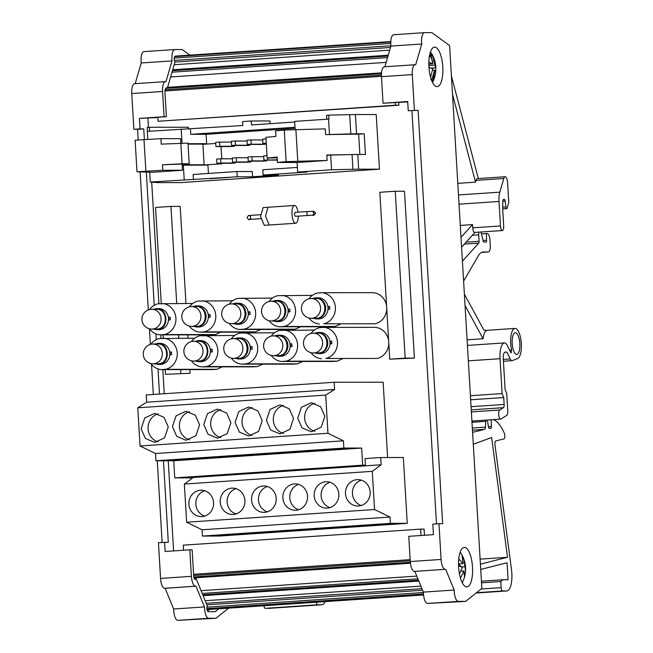 <?xml version="1.0" encoding="UTF-8"?>
<svg xmlns="http://www.w3.org/2000/svg" width="653" height="653" viewBox="0 0 653 653"><rect width="100%" height="100%" fill="white"/><g stroke="black" fill="none" stroke-linecap="round" stroke-linejoin="round"><path stroke-width="0.98" d="M267.746 207.319L263.086 207.63L260.58 216.486L264.277 225.334L268.946 225.016M147.888 118.193L148.435 127.335M151.692 182.154L158.916 303.718M160.76 334.867L160.973 338.409M162.826 369.606L164.262 393.743M168.245 460.773L173.6 550.912M208.062 180.726L180.938 182.611L160.124 182.62A65.953 1.453 -3.4 0 1 156.793 182.538L150.296 182.048L237.227 176.783L236.908 171.519L193.133 174.482L193.451 179.746M188.456 129.065L188.35 127.253L149.382 127.27L149.619 131.204M286.12 161.634L277.468 162.499L297.131 162.491L327.12 160.458L286.12 161.634L284.243 130.037L325.243 128.87L325.561 134.33L326.337 134.616L350.824 133.889A65.953 1.453 -3.4 0 1 356.554 133.808L355.403 114.553L376.218 114.544L379.466 169.176L208.062 180.775M381.14 464.773L380.707 457.533L403.342 457.524L407.252 523.347L219.326 536.056L202.463 536.064L202.095 529.771L390.021 517.054L374.553 509.52L372.283 471.344L381.14 464.773L193.215 477.482L193.174 476.829L365.435 465.173L362.668 465.173L361.648 448.064L173.722 460.773L155.936 460.781L343.862 448.072L343.429 440.808L327.969 433.265L325.7 395.089L334.605 389.49L146.68 402.199L146.256 394.959L334.181 382.25L383.148 382.225L387.621 457.524M190.105 373.279L165.454 374.324L190.105 373.279L189.892 369.598M188.023 338.213L187.827 334.858M185.958 303.474L180.195 206.413L170.955 206.413L176.718 303.482M150.835 363.533A15.745 14.75 90 0 0 161.283 369.606L212.617 369.582L216.935 369.296L222.232 366.855M149.504 328.802A15.745 14.75 90 0 0 159.944 334.867L211.286 334.842L215.596 334.556L220.828 332.165M191.435 360.791A15.745 14.75 90 0 0 201.883 366.864L253.217 366.839L257.535 366.545L262.767 364.154M189.378 326.1A15.745 14.75 90 0 0 199.818 332.173L251.16 332.148L255.47 331.855L260.702 329.463M231.309 358.097A15.745 14.75 90 0 0 241.757 364.162L293.091 364.137L297.409 363.852L302.633 361.46M229.252 323.406A15.745 14.75 90 0 0 239.692 329.479L291.026 329.447L295.344 329.161L300.576 326.769M271.183 355.395A15.745 14.75 90 0 0 281.623 361.468L332.965 361.444L337.274 361.15L342.507 358.758M269.126 320.705A15.745 14.75 90 0 0 279.566 326.778L330.9 326.753L335.218 326.459L340.45 324.068M388.813 343.486A15.745 14.75 90 0 1 377.148 358.456L325.814 358.481A15.745 14.75 90 0 0 337.454 342.082A15.745 14.75 90 0 0 323.97 327.382L375.304 327.357A15.745 14.75 90 0 1 388.641 340.637M386.756 308.796A15.745 14.75 90 0 1 375.091 323.766L323.757 323.79A15.745 14.75 90 0 0 335.397 307.392A15.745 14.75 90 0 0 321.905 292.699L373.238 292.675A15.745 14.75 90 0 1 386.584 305.947M414.394 358.105L404.485 191.239L395.245 191.239L405.162 358.105L389.743 359.15L414.394 358.105L405.162 358.105M260.8 218.657L251.299 219.302A1.975 0.694 86.1 0 0 251.299 219.302A1.975 0.694 86.1 0 1 250.474 217.327A1.975 0.694 -93.9 0 1 251.03 215.351C248.026 216.339 249.536 213.686 247.054 217.645C248.499 219.539 249.226 220.167 249.242 219.514L252.131 219.245M311.881 211.319A1.975 1.853 -90 0 1 313.734 213.172A1.975 1.853 -90 0 1 311.881 215.278L313.848 215.278L315.693 213.172L313.84 211.319L307.506 211.531A1.975 0.694 -93.9 0 1 307.522 211.531L294.993 212.38L294.438 214.355L295.262 216.331L307.775 215.482A1.975 0.694 -93.9 0 1 307.759 215.482A1.975 0.694 -93.9 0 1 306.951 213.507A1.975 0.694 -93.9 0 1 307.506 211.531M147.766 139.334L147.284 131.359L242.843 125.515L242.614 121.564L251.242 120.985L269.95 120.976L270.113 123.67M251.242 120.985L251.478 124.935L294.683 122.013M295.115 129.376L294.642 121.393L329.006 119.083L328.777 115.14L326.582 115.287L326.818 119.213M355.403 114.553L349.681 114.642L350.824 133.889M328.777 115.14L349.681 114.642M298.29 216.127A8.905 3.11 -93.9 0 1 295.727 223.236A8.905 3.11 -93.9 0 1 292.005 214.355A8.905 3.11 -93.9 0 1 294.527 205.475A8.905 3.11 -93.9 0 1 298.021 212.176M165.454 374.324L165.176 369.606M163.315 338.254L163.111 334.867M161.25 303.563L155.545 207.458L170.955 206.413M178.587 334.858L178.783 338.213M180.652 369.598L180.865 373.279M194.733 338.205L159.43 338.515A15.745 14.75 90 0 0 150.827 344.302M216.935 369.296L165.593 369.32A15.745 14.75 -90 0 0 177.232 352.922A15.745 14.75 -90 0 0 163.748 338.221M192.741 303.474L158.099 303.776A15.745 14.75 90 0 0 149.496 309.571M215.596 334.556L164.262 334.581A15.745 14.75 -90 0 0 175.902 318.182A15.745 14.75 -90 0 0 162.417 303.482M234.672 335.462L200.038 335.773A15.745 14.75 90 0 0 191.427 341.56M257.535 366.545L206.201 366.57A15.745 14.75 -90 0 0 217.833 350.171A15.745 14.75 -90 0 0 204.348 335.479M232.615 300.772L197.973 301.082A15.745 14.75 90 0 0 189.37 306.869M255.47 331.855L204.136 331.879A15.745 14.75 -90 0 0 215.776 315.481A15.745 14.75 -90 0 0 202.291 300.788M274.546 332.769L239.904 333.071A15.745 14.75 90 0 0 231.301 338.866M297.409 363.852L246.067 363.876A15.745 14.75 -90 0 0 257.706 347.478A15.745 14.75 -90 0 0 244.222 332.777M272.489 298.078L237.847 298.38A15.745 14.75 90 0 0 229.244 304.176M295.344 329.161L244.01 329.185A15.745 14.75 -90 0 0 255.649 312.787A15.745 14.75 -90 0 0 242.165 298.094M314.42 330.067L279.778 330.377A15.745 14.75 90 0 0 271.175 336.164M337.274 361.15L285.941 361.174A15.745 14.75 -90 0 0 297.58 344.776A15.745 14.75 -90 0 0 284.096 330.083M312.363 295.376L277.721 295.687A15.745 14.75 90 0 0 269.118 301.474M335.218 326.459L283.884 326.484A15.745 14.75 -90 0 0 295.523 310.093A15.745 14.75 -90 0 0 282.031 295.393M311.057 352.702A15.745 14.75 -90 0 0 321.496 358.766M323.97 327.382L319.652 327.675A15.745 14.75 -90 0 0 311.048 333.471M308.991 318.011A15.745 14.75 -90 0 0 319.439 324.084M321.905 292.699L317.595 292.985A15.745 14.75 -90 0 0 308.983 298.78M389.743 359.15L379.834 192.284L395.245 191.239M294.527 205.475L268.016 207.262L265.493 216.151L269.216 225.032L295.727 223.236M329.463 134.404L328.557 119.099M149.717 172.196L150.296 182.048M208.438 173.445L207.94 165.095L182.154 165.185M175.502 170.719L154.785 172.123M183.338 165.103L184.211 179.746M297.082 162.491L297.654 172.074L331.569 169.78L330.696 155.071L352.049 154.557A65.953 1.453 -3.4 0 1 357.779 154.475L365.427 154.475L364.194 133.808L358.66 134.183M331.569 169.78L352.922 169.274A65.953 1.453 -3.4 0 1 358.652 169.192L379.466 169.176M325.945 160.54L305.22 161.944M330.696 155.071L326.81 155.332M297.376 167.429L262.808 169.764L263.118 175.037L306.894 172.074L297.654 172.074M237.227 176.783L252.589 176.775L278.48 175.028L263.118 175.037M209.842 178.718L228.338 177.469M155.936 460.781L155.504 453.517L343.429 440.808M155.504 453.517L140.044 445.983L327.969 433.265M140.044 445.983L137.775 407.799L325.7 395.089M168.254 426.956L164.605 437.796L154.696 442.383L145.39 438.457L141.13 428.792L144.778 417.944L154.688 413.357L163.993 417.291L168.254 426.956M199.573 424.834L195.924 435.682L186.023 440.261L176.71 436.335L172.449 426.67L176.098 415.822L186.007 411.243L195.312 415.169L199.573 424.834M230.901 422.72L227.244 433.559L217.343 438.147L208.038 434.212L203.769 424.548L207.417 413.708L217.327 409.121L226.632 413.047L230.901 422.72M262.22 420.597L258.564 431.445L248.662 436.024L239.357 432.098L235.088 422.434L238.745 411.586L248.646 407.007L257.951 410.933L262.22 420.597M293.54 418.475L289.891 429.323L279.982 433.902L270.677 429.976L266.408 420.312L270.064 409.464L279.966 404.884L289.271 408.811L293.54 418.475M324.859 416.361L321.211 427.201L311.301 431.788L301.996 427.862L297.735 418.198L301.384 407.35L311.285 402.762L320.59 406.697L324.859 416.361M137.775 407.799L146.68 402.199M334.605 389.49L334.181 382.25M192.684 477.882L174.743 477.89L173.722 460.773M174.743 477.89L362.668 465.173M361.648 448.064L343.862 448.072M163.732 460.406L185.934 458.904L196.667 458.904L174.473 460.406L163.732 460.406M193.206 458.414L215.4 456.912L226.142 456.912L203.948 458.414L193.206 458.414M224.526 456.3L246.72 454.798L257.462 454.79L235.268 456.292L224.526 456.3M255.845 454.178L278.047 452.676L288.781 452.668L266.587 454.17L255.845 454.178M287.165 452.056L309.367 450.554L320.109 450.554L297.907 452.056L287.165 452.056M318.493 449.941L340.686 448.44L351.428 448.431L329.226 449.933L318.493 449.941M407.252 523.347L390.388 523.355L202.463 536.064M390.388 523.355L390.021 517.054M182.448 170.245L152.467 172.278L136.991 171.788L162.793 170.253L182.448 170.245L182.13 164.785L204.128 164.776L202.895 144.109L188.048 144.109M277.468 162.499L277.15 157.038L267.142 158.034L277.199 157.838M267.142 158.034L265.918 137.367L275.917 136.371L275.599 130.902L284.243 130.037M169.829 354.742L171.69 354.62L169.837 354.644M168.498 320.003L170.36 319.88L168.507 319.905M210.429 352L212.29 351.869L210.437 351.894M208.372 317.309L210.233 317.178L208.38 317.203M250.303 349.298L252.164 349.175L250.311 349.2M248.246 314.607L250.099 314.485L248.246 314.509M290.177 346.604L292.038 346.474L290.185 346.498M288.112 311.914L289.973 311.783L288.12 311.808M330.051 343.902L331.904 343.78L330.059 343.805M327.986 309.212L329.847 309.089L327.994 309.114M358.187 154.475L359.86 154.451L358.652 134.077L326.337 134.616M222.036 163.283L221.996 163.781L202.528 165.095M221.041 146.566L221.767 158.801M248.238 161.169L252.189 160.899L251.936 156.687L247.985 156.957L248.238 161.169L262.677 161.16L266.62 160.891L266.571 160.107M251.936 156.687L263.698 156.679M252.189 160.899L266.62 160.891M247.242 144.444L251.193 144.182L250.94 139.971L246.997 140.232L247.242 144.444L261.682 144.435L265.624 144.174L265.583 143.382M250.94 139.971L262.702 139.962M251.193 144.182L265.624 144.174M215.923 146.566L219.873 146.296L219.62 142.085L215.678 142.354L215.923 146.566L230.362 146.558L234.305 146.288L234.264 145.505M219.62 142.085L231.382 142.076M219.873 146.296L234.305 146.288M231.586 145.505L235.529 145.235L235.284 141.024L231.333 141.293L231.586 145.505L246.018 145.497L249.968 145.235L249.919 144.444M235.284 141.024L247.038 141.024M235.529 145.235L249.968 145.235M266.008 138.95L262.653 139.171L262.906 143.391L266.269 143.382M262.906 143.391L266.261 143.162M232.582 162.222L236.525 161.96L236.272 157.748L232.329 158.01L232.582 162.222L247.014 162.222L250.964 161.952L250.915 161.16M236.272 157.748L248.034 157.74M236.525 161.96L250.964 161.952M267.004 155.667L263.649 155.896L263.902 160.107L277.329 160.099M263.902 160.107L277.313 159.838M267.844 159.838L267.738 158.034M216.918 163.283L220.861 163.021L220.616 158.801L216.665 159.071L216.918 163.283L231.358 163.274L235.3 163.013L235.251 162.222M220.616 158.801L232.378 158.801M220.861 163.021L235.3 163.013M398.754 102.545L398.91 105.206L158.075 121.27L395.449 105.206L395.285 102.578L407.725 101.933M158.075 121.27L157.838 117.32M421.74 43.996A9.893 3.461 -93.9 0 1 424.409 32.658A9.893 3.461 -93.9 0 1 424.491 32.65L431.902 32.65L449.607 45.571L481.857 588.426L465.687 601.372L458.275 601.372A9.893 3.461 -93.9 0 1 454.178 590.034L423.348 592.116L414.851 571.408L445.15 569.318A9.893 3.461 -93.9 0 1 441.093 559.45L438.971 523.706L442.669 523.706L418.108 110.333L408.247 110.749L407.701 101.533L383.042 103.207L381.466 76.679C381.311 70.679 382.274 67.39 384.339 66.802L415.088 64.72A9.893 3.461 -93.9 0 1 415.169 64.712L415.7 64.712L421.74 43.996L390.91 46.085L384.886 66.761M395.285 102.578L383.042 103.207M424.328 32.666L393.579 34.74L424.409 32.658M393.661 34.74C391.359 35.564 390.445 39.343 390.91 46.085M414.41 110.333L412.288 74.589A9.893 3.461 -93.9 0 1 415.088 64.72M183.558 550.234L183.256 545.173L420.63 529.118L424.099 529.11L424.458 535.264M158.148 413.839A14.513 13.591 -90 0 0 148.06 428.784A14.513 13.591 -90 0 0 158.165 441.901M189.468 411.716A14.513 13.591 -90 0 0 179.379 426.67A14.513 13.591 -90 0 0 189.484 439.779M220.787 409.602A14.513 13.591 -90 0 0 210.699 424.548A14.513 13.591 -90 0 0 220.804 437.665M252.115 407.48A14.513 13.591 -90 0 0 242.018 422.426A14.513 13.591 -90 0 0 252.123 435.543M283.435 405.366A14.513 13.591 -90 0 0 273.338 420.312A14.513 13.591 -90 0 0 283.443 433.429M314.754 403.244A14.513 13.591 -90 0 0 304.657 418.189A14.513 13.591 -90 0 0 314.77 431.306M204.128 164.776L200.104 165.095M162.466 164.793L182.056 163.789L180.571 138.656L160.916 138.665L161.242 144.125L187.991 143.121L189.215 163.789L162.466 164.793L162.793 170.253M160.916 138.665L135.114 140.191L136.991 171.788M154.23 363.811L159.977 364.472A10.554 9.885 -90 0 0 160.597 364.447A10.554 9.885 -90 0 0 169.853 353.583A10.554 9.885 -90 0 0 159.969 343.364L154.222 344.025M157.667 364.472L158.287 364.447C171.053 364.235 169.723 341.878 157.038 343.388M157.659 344.025L153.153 344.025A9.893 9.893 0 0 0 143.285 354.506A9.893 9.893 0 0 0 153.169 363.811L158.255 363.794C170.221 363.599 168.972 342.629 157.079 344.041M152.9 329.071L158.646 329.732A10.554 9.885 -90 0 0 159.267 329.708A10.554 9.885 -90 0 0 168.523 318.844A10.554 9.885 -90 0 0 158.638 308.624L152.892 309.285M156.336 329.732L156.957 329.708C169.723 329.496 168.392 307.139 155.708 308.649M151.831 329.079L152.418 329.055A9.893 9.264 -90 0 0 161.079 318.558A9.893 9.264 -90 0 0 151.823 309.285A9.893 9.893 0 0 0 141.954 319.766A9.893 9.893 0 0 0 151.831 329.079L156.924 329.055C168.89 328.859 167.641 307.889 155.749 309.31M194.839 361.068L200.585 361.721A10.554 9.885 -90 0 0 201.206 361.705A10.554 9.885 -90 0 0 210.454 350.832A10.554 9.885 -90 0 0 200.569 340.621L194.823 341.282M198.275 361.721L198.896 361.705C211.654 361.484 210.331 339.136 197.639 340.637M193.77 361.068L194.349 361.044A9.893 9.264 -90 0 0 203.01 350.547A9.893 9.264 -90 0 0 193.761 341.282A9.893 9.893 0 0 0 183.885 351.763A9.893 9.893 0 0 0 193.77 361.068L198.855 361.044C210.821 360.848 209.572 339.878 197.679 341.299M192.774 326.378L198.52 327.031A10.554 9.885 -90 0 0 199.141 327.014A10.554 9.885 -90 0 0 208.397 316.142A10.554 9.885 -90 0 0 198.512 305.93L196.202 305.93A10.554 9.885 -90 0 0 195.582 305.947L192.766 306.592M196.21 327.039L196.831 327.014A10.554 9.885 -90 0 0 206.087 316.15A10.554 9.885 -90 0 0 196.202 305.93M191.704 326.378L192.292 326.361A9.893 9.264 -90 0 0 200.953 315.856A9.893 9.264 -90 0 0 191.696 306.592A9.893 9.893 0 0 0 181.828 317.072A9.893 9.893 0 0 0 191.704 326.378L196.79 326.353C208.756 326.157 207.515 305.188 195.622 306.608M234.713 358.366L240.451 359.028A10.554 9.885 -90 0 0 241.071 359.003A10.554 9.885 -90 0 0 250.328 348.139A10.554 9.885 -90 0 0 240.443 337.919L238.133 337.919A10.554 9.885 -90 0 0 237.512 337.944L234.696 338.581M238.141 359.028L238.761 359.003A10.554 9.885 -90 0 0 248.018 348.139A10.554 9.885 -90 0 0 238.133 337.919M233.643 358.366L234.223 358.35A9.893 9.264 -90 0 0 242.883 347.853A9.893 9.264 -90 0 0 233.627 338.581A9.893 9.893 0 0 0 223.759 349.061A9.893 9.893 0 0 0 233.643 358.366L238.729 358.35C250.695 358.154 249.446 337.185 237.553 338.597M232.648 323.684L238.394 324.337A10.554 9.885 -90 0 0 239.014 324.312A10.554 9.885 -90 0 0 248.271 313.448A10.554 9.885 -90 0 0 238.386 303.229L236.076 303.229A10.554 9.885 -90 0 0 235.455 303.253L232.639 303.89M236.084 324.337L236.704 324.321A10.554 9.885 -90 0 0 245.961 313.448A10.554 9.885 -90 0 0 236.076 303.229M231.578 323.684A9.893 9.264 -90 0 0 232.158 323.659A9.893 9.264 -90 0 0 240.826 313.162A9.893 9.264 -90 0 0 231.57 303.89A9.893 9.893 0 0 0 221.702 314.371A9.893 9.893 0 0 0 231.578 323.684L236.664 323.659C248.63 323.464 247.389 302.494 235.488 303.914M274.578 355.673L280.325 356.326A10.554 9.885 -90 0 0 280.945 356.309A10.554 9.885 -90 0 0 290.201 345.437A10.554 9.885 -90 0 0 280.317 335.226L278.007 335.226A10.554 9.885 -90 0 0 277.386 335.242L274.57 335.887M278.015 356.334L278.635 356.309A10.554 9.885 -90 0 0 287.891 345.437A10.554 9.885 -90 0 0 278.007 335.226M273.509 355.673A9.893 9.264 -90 0 0 274.097 355.656A9.893 9.264 -90 0 0 282.757 345.151A9.893 9.264 -90 0 0 273.501 335.887A9.893 9.893 0 0 0 263.632 346.368A9.893 9.893 0 0 0 273.509 355.673L278.602 355.648C290.569 355.452 289.32 334.483 277.427 335.903M272.521 320.982L278.268 321.643A10.554 9.885 -90 0 0 278.888 321.619A10.554 9.885 -90 0 0 288.144 310.755A10.554 9.885 -90 0 0 278.26 300.535L275.95 300.535A10.554 9.885 -90 0 0 275.329 300.56L272.505 301.196M275.958 321.643L276.578 321.619A10.554 9.885 -90 0 0 285.834 310.755A10.554 9.885 -90 0 0 275.95 300.535M275.95 301.196L271.444 301.196A9.893 9.893 0 0 0 261.567 311.677A9.893 9.893 0 0 0 271.452 320.982L276.537 320.958C288.504 320.762 287.263 299.8 275.362 301.213M314.452 352.971L320.199 353.632A10.554 9.885 -90 0 0 320.819 353.608A10.554 9.885 -90 0 0 330.075 342.743A10.554 9.885 -90 0 0 320.19 332.524L317.88 332.524A10.554 9.885 -90 0 0 317.26 332.548L314.444 333.185M317.889 353.632L318.509 353.608A10.554 9.885 -90 0 0 327.765 342.743A10.554 9.885 -90 0 0 317.88 332.524M313.383 352.979L313.971 352.955A9.893 9.264 -90 0 0 322.631 342.458A9.893 9.264 -90 0 0 313.375 333.185A9.893 9.893 0 0 0 303.506 343.666A9.893 9.893 0 0 0 313.383 352.979L318.468 352.955C330.434 352.759 329.194 331.789 317.301 333.21M312.395 318.289L318.142 318.942A10.554 9.885 -90 0 0 318.762 318.925A10.554 9.885 -90 0 0 328.01 308.053A10.554 9.885 -90 0 0 318.125 297.833L315.815 297.841A10.554 9.885 -90 0 0 315.195 297.858L312.379 298.503M315.832 318.942L316.452 318.925A10.554 9.885 -90 0 0 325.7 308.053A10.554 9.885 -90 0 0 315.815 297.841M311.326 318.289L311.905 318.264A9.893 9.264 -90 0 0 320.566 307.767A9.893 9.264 -90 0 0 311.318 298.503A9.893 9.893 0 0 0 301.441 308.983A9.893 9.893 0 0 0 311.326 318.289L316.411 318.264C328.377 318.068 327.129 297.099 315.236 298.519M157.838 117.271L166.393 116.691L164.899 91.485L165.854 88.188A3.298 1.151 -93.9 0 1 166.091 88.261L165.576 88.294M167.47 87.763L174.922 62.198C173.91 59.309 173.992 57.284 175.175 56.125L390.772 41.58L174.988 56.174M189.901 55.17L182.195 49.538L174.784 49.546C172.49 50.371 171.568 54.15 172.033 60.892L165.993 81.609L165.462 81.609C163.397 82.196 162.434 85.486 162.589 91.485L164.083 116.691L139.424 118.364L140.044 128.894L143.742 128.894L144.378 139.505M174.62 49.555L143.962 51.628A9.893 3.461 86.1 0 0 143.88 51.636L174.784 49.546M165.299 81.617L134.64 83.69A9.893 3.461 86.1 0 0 134.559 83.698L165.462 81.609M166.393 116.691L164.083 116.691M166.091 88.261L166.458 87.829L166.091 88.261M143.88 51.636A9.893 3.461 86.1 0 0 141.203 62.974L172.033 60.892M134.559 83.698A9.893 3.461 86.1 0 0 131.759 93.567L133.881 129.31L137.579 129.31L138.207 139.889M451.403 75.854A13.191 4.612 -93.9 0 1 451.501 76.221L478.314 178.563M466.103 242.165L479.065 241.292L478.682 234.843A3.959 1.379 -93.9 0 1 478.894 232.15M480.869 232.019A3.959 1.379 -93.9 0 1 481.073 232.582L483.032 240.108A1.975 0.694 -93.9 0 0 483.849 242.083L485.987 242.083A1.975 0.694 -93.9 0 1 485.987 242.083A1.975 0.694 -93.9 0 0 486.567 240.28L483.073 240.516M481.457 233.856L487.269 233.529A6.595 2.302 -93.9 0 1 489.962 240.108L490.281 245.373A6.595 2.302 -93.9 0 1 488.411 251.952A6.595 2.302 -93.9 0 1 488.362 251.952L482.967 251.993M472.323 428.033L485.424 427.144L485.783 421.365A3.298 1.151 -93.9 0 1 485.987 420.108M493.374 419.61A52.762 18.439 -93.9 0 1 504.304 433.184A3.298 1.151 -93.9 0 1 504.818 436.669A3.298 1.151 -93.9 0 1 503.961 438.881L495.766 440.955A3.298 1.151 -93.9 0 0 494.974 444.905L511.487 569.555A17.811 6.228 -93.9 0 1 506.801 590.949A17.811 6.228 -93.9 0 1 506.655 590.949L502.492 590.949A3.298 1.151 -93.9 0 1 501.145 587.659L481.122 589.014M480.73 569.432L507.055 562.764L508.058 579.758L502.981 579.758L500.778 581.529L501.145 587.659M480.412 564.151L507.503 557.278L480.118 559.131M507.503 557.278L491.636 437.51L473.286 444.26M477.416 178.62A5.934 2.073 86.1 0 0 477.367 178.62L505.12 176.743A5.934 2.073 86.1 0 1 505.161 176.743A5.934 2.073 86.1 0 1 507.593 182.669L508.695 201.148A3.33 1.167 -93.9 0 1 508.491 203.475L507.161 208.038A1.975 0.694 -93.9 0 1 506.72 208.642A1.975 0.694 -93.9 0 1 506.704 208.642A1.975 0.694 -93.9 0 1 505.912 206.944L502.647 207.164M414.851 571.408L414.32 571.408C412.182 570.82 410.827 567.53 410.272 561.531L408.77 536.325L433.429 534.66L432.808 524.122L438.971 523.706M465.687 601.372L427.454 603.462C425.054 602.637 423.683 598.858 423.348 592.116M437.028 86.629A19.786 6.914 86.1 0 0 437.192 86.62A19.786 6.914 86.1 0 0 442.767 66.639A19.786 6.914 86.1 0 0 434.678 47.13A19.786 6.914 86.1 0 0 434.523 47.138A19.786 6.914 86.1 0 0 428.939 67.112A19.786 6.914 86.1 0 0 437.028 86.629M466.748 586.884A19.786 6.914 86.1 0 0 466.911 586.884A19.786 6.914 86.1 0 0 472.494 566.902A19.786 6.914 86.1 0 0 464.405 547.394A19.786 6.914 86.1 0 0 464.242 547.402A19.786 6.914 86.1 0 0 458.659 567.375A19.786 6.914 86.1 0 0 466.748 586.884M325.129 601.617A17.811 6.228 -93.9 0 1 321.913 604.776A17.811 6.228 -93.9 0 1 321.766 604.776L269.648 608.302M269.354 608.327L265.2 608.327A3.298 1.151 -93.9 0 1 263.918 605.764M207.507 611.135L209.629 609.437M218.877 608.808L215.286 611.681L208.185 611.681C206.862 610.522 206.536 608.498 207.205 605.609L195.933 578.142L195.051 579.627L193.704 576.338L192.129 549.81L189.819 549.818L191.394 576.338C191.958 582.337 193.304 585.627 195.443 586.214L195.973 586.214L204.471 606.923C204.813 613.665 206.177 617.444 208.576 618.269L215.98 618.26L228.615 608.147M163.462 460.781L168.303 542.268L158.442 542.684L160.565 578.427A9.893 3.461 86.1 0 0 164.613 588.296L195.443 586.214M195.973 586.214L165.144 588.296L173.649 609.012L204.471 606.923M173.649 609.012A9.893 3.461 86.1 0 0 177.747 620.35L215.98 618.26M204.691 490.754A13.191 12.358 -90 0 0 195.835 504.247A13.191 12.358 -90 0 0 204.707 516.074M236.019 488.632A13.191 12.358 -90 0 0 227.154 502.133A13.191 12.358 -90 0 0 236.027 513.96M267.338 486.518A13.191 12.358 -90 0 0 258.474 500.01A13.191 12.358 -90 0 0 267.346 511.838M298.658 484.395A13.191 12.358 -90 0 0 289.793 497.896A13.191 12.358 -90 0 0 298.666 509.724M329.977 482.281A13.191 12.358 -90 0 0 321.121 495.774A13.191 12.358 -90 0 0 329.994 507.601M361.297 480.159A13.191 12.358 -90 0 0 352.44 493.652A13.191 12.358 -90 0 0 361.313 505.487M477.367 178.62A5.934 2.073 86.1 0 0 476.053 180.359L475.531 182.163L452.496 94.269M505.12 176.743A5.934 2.073 86.1 0 0 503.798 178.481L499.814 192.162A13.191 4.612 -93.9 0 0 499.014 201.467L500.467 225.954A4.62 1.616 86.1 0 0 502.353 230.566A4.62 1.616 86.1 0 0 502.394 230.558A4.62 1.616 86.1 0 0 503.7 225.954L502.622 207.989L502.867 200.855L503.447 199.394L504.924 199.859L505.912 206.944M457.786 183.362L475.531 182.163M460.994 237.357L472.527 224.608L460.292 225.432M472.527 224.608L472.723 227.832A4.62 1.616 86.1 0 0 474.609 232.444A4.62 1.616 86.1 0 0 474.649 232.435A4.62 1.616 86.1 0 0 474.69 232.435M467.083 339.846L483.089 338.76A15.166 5.306 -93.9 0 1 487.228 330.296A15.166 5.306 -93.9 0 1 487.358 330.287M470.405 395.734L502.108 393.588L500.035 358.701A15.827 5.534 -93.9 0 1 504.508 342.907A13.191 4.612 -93.9 0 1 507.585 345.976L510.654 352.4A1.975 0.694 -93.9 0 0 511.128 352.865L511.585 350.041A15.166 5.306 -93.9 0 1 514.972 328.418A15.166 5.306 -93.9 0 1 515.103 328.41A15.166 5.306 -93.9 0 1 521.241 342.556A15.166 5.306 -93.9 0 1 517.584 358.562L512.262 360.603A7.256 2.539 -93.9 0 1 511.993 360.668A7.256 2.539 -93.9 0 1 511.936 360.668A7.256 2.539 -93.9 0 1 510.197 358.979L503.316 359.444M483.089 338.76L465.05 305.506M471.858 420.165A4.62 1.616 86.1 0 0 472.829 420.997A4.62 1.616 86.1 0 0 472.87 420.997L500.614 419.12A4.62 1.616 86.1 0 1 500.582 419.12A4.62 1.616 86.1 0 1 498.721 414.99A4.62 1.616 86.1 0 1 499.7 410.002L503.414 407.668L471.246 409.847M471.384 412.239L471.956 411.88A4.62 1.616 86.1 0 0 471.409 412.606M500.614 419.12A4.62 1.616 86.1 0 0 500.908 419.022L506.744 415.349A4.62 1.616 -93.9 0 0 507.756 410.843L506.728 393.588L505.112 389.637L503.267 358.701A6.595 2.302 -93.9 0 1 503.292 356.277A6.595 2.302 -93.9 0 1 504.369 352.579A6.595 2.302 -93.9 0 1 505.136 352.114A6.595 2.302 -93.9 0 1 505.185 352.114L506.924 352.114L510.197 358.979M432.825 81.829L432.506 82.425A17.117 5.983 86.1 0 0 432.825 81.829L432.825 81.829A29.018 29.018 0 0 0 435.665 72.475M430.841 52.469L430.841 52.469A17.117 5.983 86.1 0 0 430.441 51.93L430.841 52.469A29.018 29.018 0 0 1 435.837 67.022L435.657 71.944M435.567 72.891L434.637 70.23L431.747 80.017L430.8 79.617M430.556 77.193L432.768 68.908L428.948 67.283M428.85 62.1L432.923 63.806L430.645 54.37L432.515 55.693L435.731 67.79L431.111 68.108M460.561 552.732A17.117 5.983 86.1 0 0 460.161 552.185L460.561 552.732A29.018 29.018 0 0 1 463.728 558.805L463.785 558.952A29.018 29.018 0 0 1 465.613 568.739A29.018 4.236 179.3 0 0 465.189 568.028L465.516 571.546L464.871 575.644A29.018 29.018 0 0 1 462.544 582.092A17.117 5.983 86.1 0 1 462.226 582.68L462.544 582.092M459.475 573.938L462.242 567.849L458.545 563.776M458.781 559.009L463.083 563.596L462.087 555.768L463.761 558.886L465.189 568.028M465.001 575.048L464.495 577.007L463.916 570.959L460.463 578.117M504.491 342.907L467.417 345.413L504.508 342.907A15.827 5.534 -93.9 0 1 504.532 342.898M471.058 406.688L504.14 404.444L503.732 397.538L470.65 399.775M503.732 397.538L502.108 393.588M463.916 570.959L460.969 571.163M464.479 572.82L465.336 572.763M464.756 566.714L461.573 566.926M463.761 558.886L462.928 558.935M463.083 563.596L458.684 563.898M434.637 70.23L432.555 70.369M434.792 65.129L428.858 65.529M432.515 55.693L431.225 55.774M432.923 63.806L428.825 64.084M516.645 354.416A10.881 3.804 -93.9 0 1 512.197 343.682A10.881 3.804 -93.9 0 1 515.266 332.695A10.881 3.804 -93.9 0 1 515.356 332.687A10.881 3.804 -93.9 0 1 519.804 343.421A10.881 3.804 -93.9 0 1 516.735 354.408A10.881 3.804 -93.9 0 1 516.645 354.416M504.712 352.261L506.924 352.114M504.14 404.444A3.298 1.151 -93.9 0 1 503.414 407.668M203.116 595.658L418.818 581.072M202.757 594.777L418.451 580.182M205.197 600.719L420.891 586.133M206.242 603.274L421.944 588.68M202.201 593.422L417.896 578.827M201.083 590.696L416.777 576.101M174.841 62.068L390.502 47.481M174.18 64.729L389.727 50.142M182.056 163.789L189.215 163.789M165.144 588.296L164.613 588.296M195.933 578.142L194.039 578.272M321.766 604.776L317.603 604.784A3.298 1.151 -93.9 0 1 316.33 602.213M206.985 609.616L423.511 594.965M174.98 56.174L175.698 56.125M454.178 590.034L445.681 569.318M503.055 199.802L503.414 199.394M481.424 581.219L502.981 579.758M481.522 582.827L500.778 581.529M491.203 419.757L491.399 426.564A1.975 0.694 -93.9 0 1 490.827 428.368A1.975 0.694 -93.9 0 1 490.811 428.368L489.211 428.368A1.975 0.694 -93.9 0 1 488.762 427.96A1.975 0.694 -93.9 0 1 488.452 426.907L487.391 420.01M485.424 427.144A3.298 1.151 -93.9 0 1 484.559 429.348L472.454 430.164M472.584 432.384L484.559 429.348M473.017 420.981L471.948 421.658M487.293 330.287L484.746 330.287A6.595 2.302 -93.9 0 1 483.31 329.03L464.373 294.119M483.506 251.96A32.977 11.525 -93.9 0 0 483.236 251.968A32.977 11.525 -93.9 0 0 478.2 256.017L463.597 281.165M486.371 233.529L486.567 240.28M479.065 241.292A1.975 0.694 -93.9 0 1 478.714 243.145L464.34 244.116M462.406 261.078A6.595 2.302 -93.9 0 0 462.765 260.784L478.714 243.145M474.911 232.419L461.581 247.169M193.933 577.889L410.419 563.237M140.109 171.902L148.313 309.938M149.431 328.777L150.361 344.433M151.545 364.447L153.333 394.485M157.275 460.781L162.124 542.439M141.203 62.974L135.179 83.657M167.592 87.331L381.507 72.858M164.605 542.268L165.152 551.483L189.819 549.818M137.579 129.31L143.742 128.894M146.313 172.09L154.222 305.294M155.92 333.887L156.263 339.65M158.002 368.912L159.495 394.061M133.881 129.31L140.044 128.894M418.108 110.333L408.247 110.749M436.49 523.877L411.945 110.749M202.487 165.095L222.061 163.772M370.169 491.987A13.191 12.358 -90 0 0 357.836 479.629A13.191 12.358 -90 0 0 345.51 493.66A13.191 12.358 -90 0 0 357.844 506.018A13.191 12.358 -90 0 0 370.169 491.987M338.85 494.109A13.191 12.358 -90 0 0 326.516 481.751A13.191 12.358 -90 0 0 314.191 495.774A13.191 12.358 -90 0 0 326.524 508.132A13.191 12.358 -90 0 0 338.85 494.109M307.53 496.231A13.191 12.358 -90 0 0 295.189 483.873A13.191 12.358 -90 0 0 282.863 497.896A13.191 12.358 -90 0 0 295.205 510.254A13.191 12.358 -90 0 0 307.53 496.231M276.211 498.345A13.191 12.358 -90 0 0 263.869 485.987A13.191 12.358 -90 0 0 251.544 500.01A13.191 12.358 -90 0 0 263.885 512.368A13.191 12.358 -90 0 0 276.211 498.345M244.891 500.467A13.191 12.358 -90 0 0 232.55 488.109A13.191 12.358 -90 0 0 220.224 502.133A13.191 12.358 -90 0 0 232.566 514.491A13.191 12.358 -90 0 0 244.891 500.467M213.564 502.581A13.191 12.358 -90 0 0 201.23 490.223A13.191 12.358 -90 0 0 188.905 504.255A13.191 12.358 -90 0 0 201.238 516.613A13.191 12.358 -90 0 0 213.564 502.581M421.014 535.493L420.63 529.118M157.855 117.516L139.424 118.364M398.91 105.206L395.449 105.206M215.743 143.448L202.912 144.313M328.459 309.089L328.304 306.461L327.855 306.477M329.847 309.089L329.692 306.453L328.304 306.461M330.524 343.78L330.369 341.144L329.912 341.168M331.904 343.78L331.748 341.144L330.369 341.144M288.585 311.791L288.43 309.155L287.981 309.179M289.973 311.783L289.818 309.155L288.43 309.155M290.65 346.474L290.495 343.845L290.046 343.862M292.038 346.474L291.875 343.845L290.495 343.845M248.72 314.485L248.556 311.848L248.107 311.873M250.099 314.485L249.944 311.848L248.556 311.848M250.776 349.175L250.621 346.539L250.172 346.563M252.164 349.175L252.009 346.539L250.621 346.539M208.846 317.178L208.691 314.55L208.234 314.575M210.233 317.178L210.07 314.55L208.691 314.55M210.903 351.869L210.748 349.241L210.299 349.257M212.29 351.869L212.135 349.241L210.748 349.241M168.972 319.88L168.817 317.244L168.368 317.268M170.36 319.88L170.204 317.244L168.817 317.244M170.302 354.62L170.147 351.983L169.698 352.008M171.69 354.62L171.535 351.983L170.147 351.983M327.12 160.458L326.794 154.998L349.526 154.622M200.659 144.109L206.666 143.701L206.111 134.322L295.058 128.306M206.111 134.322L190.749 134.33L294.993 127.278M188.023 143.709L206.666 143.701M375.793 524.498L375.761 525.216L365.019 525.224L387.213 523.722L397.955 523.714L375.761 525.216M344.466 526.612L344.441 527.338L333.699 527.346L355.893 525.845L366.635 525.836L344.441 527.338M313.146 528.734L313.114 529.461L302.38 529.461L324.574 527.959L335.316 527.959L313.114 529.461M281.827 530.848L281.794 531.575L271.052 531.583L293.254 530.081L303.996 530.073L281.794 531.575M250.507 532.97L250.474 533.697L239.733 533.697L261.926 532.195L272.668 532.195L250.474 533.697M221.032 534.962L221.008 535.689L210.266 535.697L232.46 534.195L243.202 534.187L221.008 535.689M202.095 529.771L186.627 522.229L184.358 484.053L193.215 477.482M184.358 484.053L372.283 471.344M186.627 522.229L374.553 509.52M329.259 449.215L329.226 449.933M297.939 451.329L297.907 452.056M266.62 453.451L266.587 454.17M235.3 455.565L235.268 456.292M203.981 457.688L203.948 458.414M174.506 459.679L174.473 460.406M365.435 465.173L365.043 458.594L380.707 457.533M252.589 176.775L252.27 171.51L236.908 171.519M356.554 133.808L364.194 133.808M279.566 326.778L283.884 326.484M281.623 361.468L285.941 361.174M239.692 329.479L244.01 329.185M241.757 364.162L246.067 363.876M199.818 332.173L204.136 331.879M201.883 366.864L206.201 366.57M159.944 334.867L164.262 334.581M161.283 369.606L165.593 369.32M190.439 129.065L190.749 134.33M181.199 129.065L182.032 143.121M147.423 131.351L147.194 127.425L149.382 127.27M375.091 323.766L323.757 323.79M377.148 358.456L325.814 358.481M249.242 219.514A1.975 1.853 -90 0 0 249.821 219.416M358.652 169.192L357.779 154.475M352.922 169.274L352.049 154.557M412.288 74.589L381.466 76.679M415.006 64.729L384.339 66.802M143.987 139.53L145.864 171.127M153.169 363.811A9.893 9.264 -90 0 0 153.749 363.794C159.332 362.831 162.213 359.33 162.409 353.297C161.503 347.331 158.23 344.253 152.573 344.049L153.153 344.025M156.328 309.285L151.823 309.285A9.893 9.264 -90 0 0 151.243 309.31M198.259 341.282L193.761 341.282A9.893 9.264 -90 0 0 193.174 341.299M196.202 306.592L191.696 306.592A9.893 9.264 -90 0 0 191.117 306.608M238.133 338.581L233.627 338.581A9.893 9.264 -90 0 0 233.048 338.605M236.076 303.89L231.57 303.89A9.893 9.264 -90 0 0 230.991 303.914M278.007 335.887L273.501 335.887A9.893 9.264 -90 0 0 272.921 335.903M271.452 320.982A9.893 9.264 -90 0 0 272.032 320.966C277.615 319.994 280.504 316.501 280.692 310.461C279.794 304.502 276.513 301.425 270.864 301.213L271.444 301.196M317.88 333.185L313.375 333.185A9.893 9.264 -90 0 0 312.795 333.21M315.815 298.494L311.318 298.503A9.893 9.264 -90 0 0 310.73 298.519M131.759 93.567L162.589 91.485M478.682 234.843L472.331 235.276M485.783 421.365L471.988 422.295M506.655 590.949L476.127 593.014L506.801 590.949M445.15 569.318L414.32 571.408M441.093 559.45L410.272 561.531M458.275 601.372L427.454 603.462M160.565 578.427L191.394 576.338M177.747 620.35L208.576 618.269M476.053 180.359L503.798 178.481M458.479 194.953L499.814 192.162M472.723 227.832L500.467 225.954M459.026 204.177L499.014 201.467M511.585 350.041L509.593 350.171M499.7 410.002L471.956 411.88M434.302 72.361A29.018 26.52 53.2 0 1 432.221 81.837M429.592 55.113A29.018 26.52 53.2 0 1 432.727 61.709M461.279 566.567A29.018 4.236 179.3 0 0 458.594 566.069M500.035 358.701L468.332 360.848M206.879 604.833L422.581 590.239M206.846 607.168L423.356 592.524M206.854 608.653L423.43 594.001M206.911 609.159L423.47 594.508M174.237 58.101L390.739 43.457M174.58 56.664L390.747 42.037M174.335 60.427L390.878 45.783M172.71 69.773L388.257 55.195M172.629 70.059L388.168 55.481M172.596 70.173L388.135 55.595M317.603 604.784L265.2 608.327M170.613 76.964L386.16 62.378M172.008 72.197L387.547 57.611M172.449 70.671L387.996 56.085M504.451 199.394L503.259 199.467M505.234 201.051L502.859 201.214M502.492 590.949L476.502 592.712M491.399 426.564L488.428 426.768M488.362 251.952L481.628 252.409L488.411 251.952M193.655 575.489L410.231 560.837M193.582 574.314L410.157 559.662M193.761 576.966L410.329 562.315M164.956 89.804L381.417 75.16M165.503 88.351L381.442 73.748M164.882 90.971L381.442 76.319M297.752 160.948L295.874 129.351M251.03 215.351A1.975 0.694 -93.9 0 1 251.046 215.351L260.531 214.715M251.299 219.302L249.413 219.457L250.703 218.575M506.72 208.642L502.679 208.911M321.913 604.776L269.501 608.318M474.649 232.435L502.394 230.558M514.972 328.418L487.228 330.296M511.993 360.668L503.422 361.248M465.516 571.546A29.018 29.018 0 0 0 465.613 568.739M172.474 70.597L388.013 56.011M193.843 577.472L410.378 562.821M166.442 87.837L381.474 73.283M311.881 215.278L307.775 215.482M250.523 216.233L249.234 215.555"/></g></svg>
